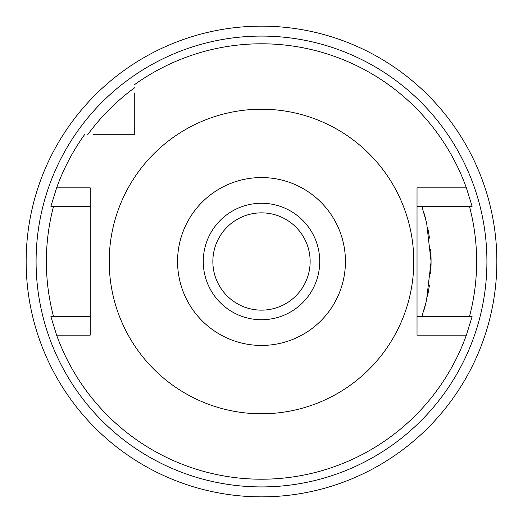 <?xml version="1.0" encoding="UTF-8"?>
<svg xmlns="http://www.w3.org/2000/svg" width="523" height="523" viewBox="0 0 523 523"><rect width="100%" height="100%" fill="white"/><g stroke="black" fill="none" stroke-linecap="round" stroke-linejoin="round"><path stroke-width="0.78" d="M261.5 203.264A58.236 58.236 0 0 0 203.264 261.5A58.236 58.236 0 0 0 261.5 319.736A58.236 58.236 0 0 0 319.736 261.5A58.236 58.236 0 0 0 261.5 203.264M261.5 345.435A83.935 83.935 0 0 1 177.565 261.5A83.935 83.935 0 0 1 261.5 177.565A83.935 83.935 0 0 1 345.435 261.5A83.935 83.935 0 0 1 261.5 345.435M261.5 413.778A152.278 152.278 0 0 1 109.222 261.5A152.278 152.278 0 0 1 261.5 109.222A152.278 152.278 0 0 1 413.778 261.5A152.278 152.278 0 0 1 261.5 413.778M134.744 92.95L134.744 134.744L92.95 134.744M134.744 84.497A217.705 217.705 0 0 1 466.372 187.849L472.106 206.343L417.027 206.343M417.027 316.657L472.106 316.657L466.372 335.151L417.027 335.151L417.027 187.849L466.372 187.849M466.372 335.151A217.705 217.705 0 0 1 56.628 335.151L50.894 316.657L90.211 316.657M90.211 206.343L50.894 206.343L56.628 187.849L90.211 187.849L90.211 335.151L56.628 335.151M56.628 187.849A217.705 217.705 0 0 1 84.497 134.744M134.744 101.246L134.744 97.324M97.317 134.744L101.246 134.744M50.894 206.343L54.608 206.343M64.525 206.343L76.861 206.343M460.953 206.343L465.293 206.343M422.29 315.362A169.576 169.576 0 0 1 421.852 316.657L426.467 300.777L431.076 261.624L426.631 222.929L421.852 206.343A169.576 169.576 0 0 1 422.303 207.67M423.558 311.427A169.576 169.576 0 0 0 425.441 304.837M427.487 296.214A169.576 169.576 0 0 0 429.357 285.591M430.625 273.849A169.576 169.576 0 0 0 431.07 262.553M431.076 261.624A169.576 169.576 0 0 0 430.651 249.549M429.461 238.142A169.576 169.576 0 0 0 427.651 227.597M425.591 218.712A169.576 169.576 0 0 0 423.63 211.808M53.555 316.657A215.136 215.136 0 0 1 53.555 206.343M87.668 134.744A215.136 215.136 0 0 1 134.744 87.668M469.445 206.343A215.136 215.136 0 0 1 469.445 316.657M261.5 36.087A225.413 225.413 0 0 0 36.087 261.5A225.413 225.413 0 0 0 261.5 486.913A225.413 225.413 0 0 0 486.913 261.5A225.413 225.413 0 0 0 261.5 36.087M261.5 496.85A235.35 235.35 0 0 1 26.15 261.5A235.35 235.35 0 0 1 261.5 26.15A235.35 235.35 0 0 1 496.85 261.5A235.35 235.35 0 0 1 261.5 496.85M261.5 310.146A48.646 48.646 0 0 0 310.146 261.5A48.646 48.646 0 0 0 261.5 212.854A48.646 48.646 0 0 0 212.854 261.5A48.646 48.646 0 0 0 261.5 310.146M472.106 316.657L468.392 316.657M458.475 316.657L446.139 316.657M62.047 316.657L57.707 316.657"/></g></svg>
